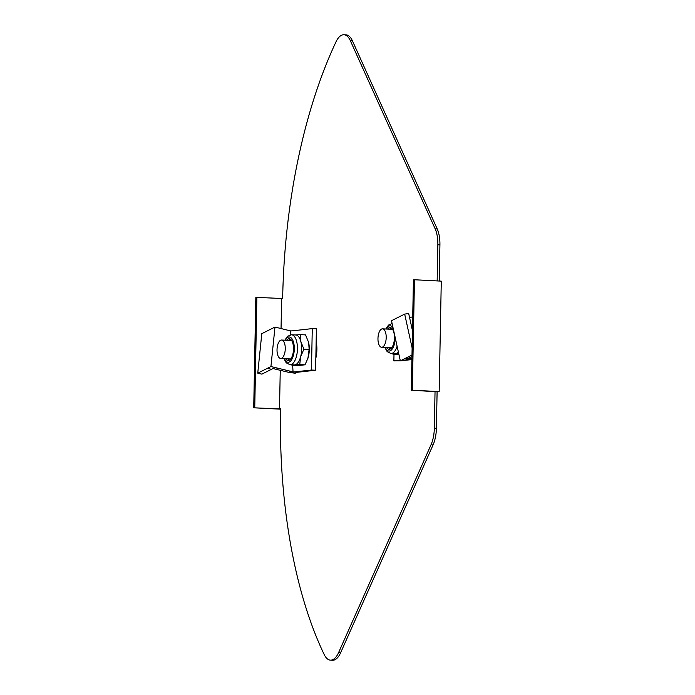 <?xml version="1.0" encoding="UTF-8"?>
<svg xmlns="http://www.w3.org/2000/svg" width="695" height="695" viewBox="0 0 695 695"><rect width="100%" height="100%" fill="white"/><g stroke="black" fill="none" stroke-linecap="round" stroke-linejoin="round"><path stroke-width="1.04" d="M316.156 341.375A19.026 8.462 92.9 0 1 316.877 349.698A19.026 8.462 92.9 0 1 315.834 358.22M439.223 281.032L439.918 244.875A23.065 10.251 -87.1 0 0 437.216 228.933L352.417 40.814A23.065 10.251 -87.1 0 0 346.006 34.854L343.938 34.75A23.065 10.251 -87.1 0 0 336.015 41.822A345.954 153.821 -87.1 0 0 282.656 298.381L281.631 298.494L281.049 328.518M437.103 391.815L435.035 391.711L434.332 428.198L436.399 428.302L437.103 391.815L439.162 391.589L441.282 281.136L437.155 280.919L437.859 244.77A23.065 10.251 -87.1 0 0 435.157 228.829L350.349 40.701A23.065 10.251 -87.1 0 0 343.938 34.75M436.399 428.302A23.065 10.251 92.9 0 1 433.072 444.913L340.663 652.683A23.065 10.251 92.9 0 1 332.505 660.25L330.446 660.146A23.065 10.251 92.9 0 1 324.244 654.638A345.954 153.821 92.9 0 1 280.537 408.834L279.512 408.947L280.25 370.296M435.035 391.711L412.335 390.208L439.162 391.589M434.332 428.198A23.065 10.251 92.9 0 1 431.004 444.809L338.604 652.57A23.065 10.251 92.9 0 1 330.446 660.146M280.528 409.173L253.718 407.791L279.512 408.947M253.718 407.791L255.838 297.338L281.631 298.494M254.752 407.678L256.872 297.225M412.335 390.208L414.463 279.755L437.155 280.919M411.31 390.321L413.429 279.868L414.463 279.755M386.203 337.596A9.226 4.101 -87.1 0 0 382.554 328.839A9.226 4.101 -87.1 0 0 377.967 338.508A9.226 4.101 -87.1 0 0 381.607 347.265A9.226 4.101 -87.1 0 0 386.203 337.596M412.717 316.955L409.537 317.406M411.909 359.211L400.329 360.853L391.485 320.708L404.672 314.097L412.126 347.926M411.918 358.472L406.393 359.263L411.961 356.474M400.19 360.192L393.874 360.896L400.329 360.844L411.987 355.015M393.874 360.896L393.995 354.259M400.685 360.809L411.9 359.567M412.456 330.638L408.686 313.532L404.672 314.097M398.4 352.087A14.995 6.663 92.9 0 1 395.62 353.72A14.995 6.663 92.9 0 1 395.134 353.729L390.929 353.512A14.995 6.663 -87.1 0 0 397.106 346.223M386.568 347.517A10.877 4.83 -87.1 0 0 389.035 349.298A10.877 4.83 -87.1 0 0 393.691 343.391A10.877 4.83 -87.1 0 0 390.156 327.58A10.877 4.83 -87.1 0 0 387.515 329.091M391.189 327.892A10.877 4.83 -87.1 0 0 389.617 329.195M398.704 353.468L392.953 354.207L392.632 353.607M398.921 354.441L392.953 354.207M388.67 347.63A10.877 4.83 -87.1 0 0 390.104 349.09M277.027 349.698A9.226 4.101 -87.1 0 0 280.667 358.455A9.226 4.101 -87.1 0 0 285.263 348.786A9.226 4.101 -87.1 0 0 281.623 340.029A9.226 4.101 -87.1 0 0 277.027 349.698M276.08 369.297L278.122 368.272L290.962 371.365L288.92 372.39L272.996 368.55L261.859 374.136L257.749 373.145L270.928 366.543L274.985 327.05L290.579 330.907L290.814 334.781M288.92 372.39L295.132 373.206L298.233 372.164L293.933 371.929M278.122 368.272L270.928 366.543M290.962 371.365L293.055 371.964L292.656 365.431M291.874 330.907L312.272 328.605L316.399 328.822L315.599 370.235L298.233 372.164M312.272 328.605L311.473 370.027L315.599 370.235M291.631 330.889L290.579 330.907M294.35 371.964L293.055 371.964M294.107 371.955L311.473 370.027M257.749 373.145L261.798 333.661L274.985 327.05M307.876 358.464A14.995 6.663 -87.1 0 0 307.928 358.281L304.983 364.814L299.745 364.545L300.622 356.787A14.995 6.663 -87.1 0 0 300.909 341.827L303.897 349.159L309.136 349.429L308.719 342.974A14.995 6.663 -87.1 0 0 308.684 342.844M283.89 358.62L286.218 362.816L289.989 364.701A14.995 6.663 -87.1 0 0 296.409 356.57A14.995 6.663 -87.1 0 0 291.526 334.764L295.74 334.981A14.995 6.663 92.9 0 1 300.909 341.827L300.318 334.625L295.253 334.99M285.628 358.707A10.877 4.83 -87.1 0 0 288.095 360.488A10.877 4.83 -87.1 0 0 292.751 354.58A10.877 4.83 -87.1 0 0 289.216 338.769A10.877 4.83 -87.1 0 0 286.575 340.281M287.73 358.811A10.877 4.83 -87.1 0 0 289.163 360.279M308.545 342.218L305.557 334.894L300.318 334.625M307.92 358.316L309.136 349.429M299.745 364.545L294.68 364.91A14.995 6.663 92.9 0 0 300.622 356.787L303.897 349.159M289.989 364.701L294.193 364.918A14.995 6.663 92.9 0 0 294.68 364.91L292.013 365.396L291.692 364.797M304.983 364.814L297.252 365.666L292.013 365.396M307.928 358.281A14.995 6.663 -87.1 0 0 308.259 357.178A14.995 6.663 -87.1 0 0 308.719 342.991L308.719 342.974M290.249 339.082A10.877 4.83 -87.1 0 0 288.677 340.385M338.604 652.57L340.663 652.683M431.004 444.809L433.072 444.913M437.859 244.77L439.918 244.875M435.157 228.829L437.216 228.933M350.349 40.701L352.417 40.814M407.366 359.854L409.407 358.837M407.93 358.49L403.908 359.063M385.282 347.448A12.64 5.621 -87.1 0 0 394.36 344.199A12.64 5.621 -87.1 0 0 395.238 337.744M393.04 327.762A12.64 5.621 -87.1 0 0 386.229 329.022M267.358 368.333L271.467 369.323M284.342 358.637A12.64 5.621 -87.1 0 0 293.42 355.388A12.64 5.621 -87.1 0 0 292.508 339.629A12.64 5.621 -87.1 0 0 285.289 340.211M382.554 328.839L392.623 329.352M381.607 347.265L391.676 347.778M390.929 353.512L387.15 351.609L384.83 347.43M392.119 323.566L388.514 325.078L385.777 329.004M280.667 358.455L290.736 358.967M281.623 340.029L291.683 340.541M291.526 334.764L287.574 336.267L284.837 340.194"/></g></svg>
